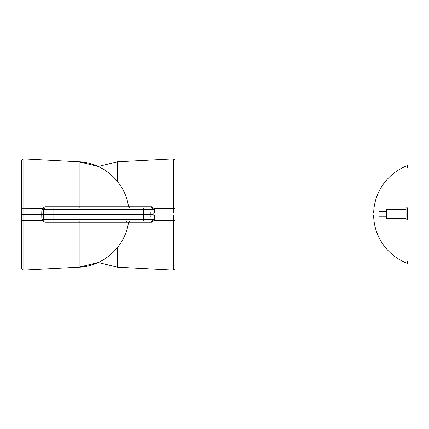 <?xml version="1.0" encoding="UTF-8"?>
<svg xmlns="http://www.w3.org/2000/svg" width="429" height="429" viewBox="0 0 429 429"><rect width="100%" height="100%" fill="white"/><g stroke="black" fill="none" stroke-linecap="round" stroke-linejoin="round"><path stroke-width="0.64" d="M381.075 216.168L380.48 216.168M407.545 260.982A49.962 49.962 0 0 0 407.55 260.982L407.545 263.422A52.241 52.241 0 0 1 373.68 216.758L373.68 214.849M373.68 212.966L373.68 212.242A52.241 52.241 0 0 1 407.545 165.578L407.545 168.018M174.984 160.414L174.984 208.843L174.984 160.382L173.402 158.875L173.402 208.687L154.408 208.789L151.56 206.81L151.48 208.103L143.377 208.103L151.48 208.103L152.906 209.121L154.408 208.789L154.569 209.658L152.987 209.556L153.158 214.5L43.275 214.5L153.158 214.5L152.987 219.444L152.987 209.556L153.158 214.5M174.984 212.966L174.984 208.843L173.402 208.687L173.402 212.966M21.45 160.414L21.45 208.843L42.026 208.789L44.873 206.81L44.954 208.103L151.48 208.103A1.507 1.507 0 0 1 152.987 209.556L53.062 209.556L53.062 219.444L152.987 219.444L154.569 219.342L154.724 214.849M174.984 220.157L173.402 220.313L173.402 270.125L174.984 268.618L174.984 214.849M143.377 208.103L143.377 220.897L151.48 220.897A1.507 1.507 0 0 0 152.987 219.444A1.507 1.507 0 0 1 151.48 220.897L44.954 220.897L53.062 220.897L53.062 219.444L43.447 219.444L43.275 214.5L41.699 214.5L43.275 214.5L43.447 209.556L41.865 209.658L42.026 208.789L43.527 209.121L43.447 209.556A1.507 1.507 0 0 1 44.954 208.103L43.527 209.121M151.56 222.19L154.408 220.211L152.906 219.879L151.48 220.897A1.507 1.507 0 0 0 152.987 219.444A1.507 1.507 0 0 1 151.48 220.897L151.56 222.19L128.523 222.184L130.014 220.897M21.45 220.157L23.032 220.313L23.032 270.125L21.45 268.618L21.45 214.5L41.699 214.5L41.865 209.658M150.879 215.631L150.869 216.382M126.233 222.184L127.359 222.184M117.283 247.785L117.283 267.181L98.22 262.521L79.15 267.181L79.15 222.184L128.523 222.184L79.15 222.184L79.226 220.897M79.15 222.184L44.873 222.19L42.026 220.211L43.527 219.879M44.873 222.19L44.954 220.897A1.507 1.507 0 0 1 43.447 219.444L41.865 219.342L41.699 214.5L21.45 214.5L21.45 160.382L23.032 158.875L23.032 220.313L42.026 220.211L41.865 219.342M150.901 214.5L150.869 212.618M44.873 206.81L128.523 206.816L79.15 206.816L79.226 208.103M127.515 206.816L126.233 206.816M151.48 208.103A1.507 1.507 0 0 1 152.987 209.556A1.507 1.507 0 0 0 151.48 208.103M378.946 214.849L153.158 214.849L153.158 212.966L378.946 212.966M386.47 216.168L378.946 216.168L378.946 211.647L386.47 211.647M406.043 218.425L386.47 218.425L386.47 209.39L406.043 209.39M406.043 207.893L407.545 207.888L407.545 219.927L406.043 219.927L406.043 207.893M117.283 181.215L117.283 161.819L173.402 158.875M151.56 206.81L128.523 206.816L130.014 208.103M154.687 212.966L154.569 209.658M173.402 214.849L173.402 220.313L154.408 220.211L154.569 219.342M79.15 206.816L79.15 161.819L23.032 158.875L21.45 160.382M53.062 208.103L53.062 209.556L43.447 209.556M117.283 161.819L98.22 166.479L79.15 161.819C103.555 162.639 125.445 182.588 128.523 206.816M117.283 267.181L173.402 270.125M126.287 221.852L126.56 220.897M128.523 222.184C125.445 246.412 103.555 266.361 79.15 267.181L23.032 270.125L21.45 268.618M21.45 268.586L21.45 268.248"/></g></svg>
